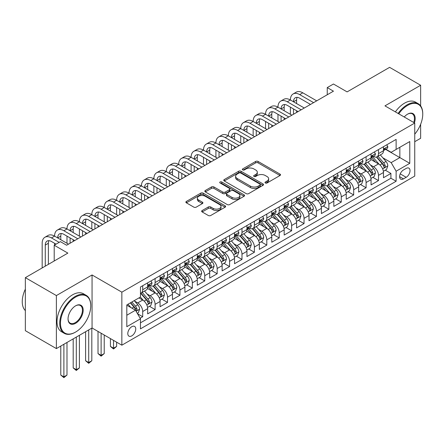 <?xml version="1.0" encoding="UTF-8"?>
<svg xmlns="http://www.w3.org/2000/svg" width="445" height="445" viewBox="0 0 445 445"><rect width="100%" height="100%" fill="white"/><g stroke="black" fill="none" stroke-linecap="round" stroke-linejoin="round"><path stroke-width="0.67" d="M265.353 182.984A1.207 0.695 0 0 0 267.056 182.984L280 175.514A1.724 0.996 0 0 0 280.506 174.807A1.724 0.996 0 0 0 280 174.106L258.072 161.446A1.724 0.996 0 0 0 255.636 161.446L242.692 168.916A1.207 0.695 0 0 0 242.341 169.412A1.207 0.695 0 0 0 242.692 169.901A1.207 0.695 0 0 0 244.4 169.901L246.074 168.933A5.512 3.182 0 0 1 253.873 168.933L255.697 169.99A5.512 3.182 0 0 1 257.31 172.243A5.512 3.182 0 0 1 255.697 174.49L254.023 175.458A1.207 0.695 0 0 0 253.672 175.953A1.207 0.695 0 0 0 254.023 176.442A1.207 0.695 0 0 0 255.73 176.442L257.405 175.475A5.512 3.182 0 0 1 265.198 175.475L267.028 176.532A5.512 3.182 0 0 1 268.641 178.784A5.512 3.182 0 0 1 267.028 181.032L265.353 181.999A1.207 0.695 0 0 0 264.998 182.494A1.207 0.695 0 0 0 265.353 182.984L265.353 181.999M131.776 335.875A5.618 3.243 120 0 0 135.447 330.924A5.618 3.243 120 0 0 134.585 326.424A5.618 3.243 120 0 0 131.776 326.702A5.618 3.243 120 0 0 128.104 331.653A5.618 3.243 120 0 0 128.967 336.153A5.618 3.243 120 0 0 131.776 335.875M202.158 210.535A1.724 0.996 0 0 0 201.652 211.242A1.724 0.996 0 0 0 202.158 211.942L208.31 215.497A1.724 0.996 0 0 0 210.746 215.497L225.12 207.198A1.724 0.996 0 0 0 225.626 206.491A1.724 0.996 0 0 0 225.12 205.79L203.193 193.13A1.724 0.996 0 0 0 200.756 193.13L186.383 201.429A1.724 0.996 0 0 0 185.877 202.136A1.724 0.996 0 0 0 186.383 202.837L193.814 207.125A1.724 0.996 0 0 0 196.251 207.125L202.403 203.576A1.724 0.996 0 0 0 202.903 202.87A1.724 0.996 0 0 0 202.403 202.169L198.715 200.039A4.606 2.659 0 0 1 197.369 198.159A4.606 2.659 0 0 1 200.211 195.7A4.606 2.659 0 0 1 205.234 196.278L219.669 204.611A4.606 2.659 0 0 1 221.02 206.491A4.606 2.659 0 0 1 218.172 208.95A4.606 2.659 0 0 1 213.149 208.377L210.746 206.986A1.724 0.996 0 0 0 208.31 206.986L202.158 210.535L202.158 211.942M420.642 105.91L420.642 85.262L389.614 67.351L347.106 91.892L333.455 84.01L327.247 87.593L333.455 91.175L66.617 245.228L60.414 241.646L54.207 245.228L54.207 260.993M56.382 295.569L56.382 348.591L92.059 327.993L92.059 274.966L56.382 295.569L25.354 277.652L67.862 253.11L54.207 245.228M92.059 274.966L121.847 292.165L414.746 123.059L414.746 176.087L121.847 345.186L121.847 292.165M420.642 85.262L384.958 105.865L414.746 123.059M246.196 193.625A1.724 0.996 0 0 0 248.633 193.625L263.006 185.326A1.724 0.996 0 0 0 263.512 184.619A1.724 0.996 0 0 0 263.006 183.918L241.079 171.258A1.724 0.996 0 0 0 238.642 171.258L224.269 179.558A1.724 0.996 0 0 0 223.763 180.258A1.724 0.996 0 0 0 224.269 180.965L246.196 193.625M220.548 183.245A1.207 0.695 0 0 1 221.771 183.418L244.044 196.273L229.687 204.561A1.724 0.996 0 0 1 227.25 204.561L205.323 191.901L205.323 190.493A1.724 0.996 0 0 0 204.822 191.194A1.724 0.996 0 0 0 205.323 191.901M205.323 190.493L211.475 186.939A1.724 0.996 0 0 1 213.912 186.939L222.806 192.073A1.724 0.996 0 0 0 225.242 192.073L229.325 189.72A1.724 0.996 0 0 0 229.826 189.014A1.724 0.996 0 0 0 229.325 188.313L220.064 182.967A1.207 0.695 0 0 1 219.713 182.472A1.207 0.695 0 0 1 220.459 181.833A1.207 0.695 0 0 1 221.771 181.983L244.066 194.854A1.724 0.996 0 0 1 244.566 195.555A1.724 0.996 0 0 1 244.066 196.262L244.066 194.854M56.382 348.591L25.354 330.68L25.354 277.652M414.746 141.694L420.642 138.289L420.642 124.261M140.125 318.231L142.7 316.74L137.549 313.77M134.618 301.115L137.733 302.911A7.02 4.055 60 0 1 142.7 311.511L147.662 308.646L147.662 313.875L155.11 309.575L149.464 306.316M147.028 293.95L150.143 295.747A7.02 4.055 60 0 1 155.11 304.347L160.072 301.482L160.072 306.711L167.52 302.411L161.874 299.151M159.438 286.78L162.553 288.582A7.02 4.055 60 0 1 167.52 297.182L172.482 294.312L172.482 299.546L179.93 295.246L174.284 291.987M171.848 279.616L174.968 281.418A7.02 4.055 60 0 1 179.93 290.018L184.898 287.147L184.898 292.382L192.34 288.082L186.694 284.822M184.263 272.451L187.378 274.254A7.02 4.055 60 0 1 192.34 282.848L197.307 279.983L197.307 285.217L204.75 280.917L199.104 277.658M196.673 265.287L199.788 267.083A7.02 4.055 60 0 1 204.75 275.683L209.717 272.818L209.717 278.047L217.166 273.747L211.514 270.488M209.083 258.122L212.198 259.919A7.02 4.055 60 0 1 217.166 268.519L222.127 265.654L222.127 270.883L229.576 266.583L223.93 263.323M221.493 250.958L224.608 252.754A7.02 4.055 60 0 1 229.576 261.354L234.537 258.489L234.537 263.718L241.985 259.418L236.34 256.159M233.903 243.793L237.018 245.59A7.02 4.055 60 0 1 241.985 254.19L246.947 251.325L246.947 256.554L254.395 252.254L248.749 248.994M246.313 236.623L249.434 238.425A7.02 4.055 60 0 1 254.395 247.025L259.363 244.155L259.363 249.389L266.805 245.089L261.159 241.83M258.729 229.459L261.844 231.261A7.02 4.055 60 0 1 266.805 239.855L271.773 236.99L271.773 242.225L279.215 237.925L273.569 234.665M271.139 222.294L274.254 224.096A7.02 4.055 60 0 1 279.215 232.691L284.183 229.826L284.183 235.055L291.631 230.76L285.979 227.495M283.548 215.13L286.663 216.926A7.02 4.055 60 0 1 291.631 225.526L296.593 222.661L296.593 227.89L304.041 223.59L298.395 220.331M295.958 207.965L299.073 209.762A7.02 4.055 60 0 1 304.041 218.362L309.002 215.497L309.002 220.726L316.451 216.426L310.805 213.166M308.368 200.801L311.489 202.597A7.02 4.055 60 0 1 316.451 211.197L321.412 208.332L321.412 213.561L328.861 209.261L323.215 206.002M320.784 193.631L323.899 195.433A7.02 4.055 60 0 1 328.861 204.033L333.828 201.162L333.828 206.397L341.271 202.097L335.625 198.837M333.194 186.466L336.309 188.268A7.02 4.055 60 0 1 341.271 196.868L346.238 193.998L346.238 199.232L353.686 194.932L348.034 191.673M345.604 179.302L348.719 181.104A7.02 4.055 60 0 1 353.686 189.698L358.648 186.833L358.648 192.062L366.096 187.768L360.444 184.503M358.014 172.137L361.129 173.934A7.02 4.055 60 0 1 366.096 182.533L371.058 179.669L371.058 184.898L378.506 180.598L378.506 175.369A7.02 4.055 -120 0 0 373.539 166.769L370.424 164.973M372.86 177.338L378.506 180.598M147.662 308.646A7.02 4.055 -120 0 0 142.7 300.047L138.974 297.9M160.072 301.482A7.02 4.055 -120 0 0 155.11 292.882L147.434 288.449M172.482 294.312A7.02 4.055 -120 0 0 167.52 285.718L159.844 281.285M184.898 287.147A7.02 4.055 -120 0 0 179.93 278.553L172.254 274.12M197.307 279.983A7.02 4.055 -120 0 0 192.34 271.383L184.664 266.956M209.717 272.818A7.02 4.055 -120 0 0 204.75 264.219L197.079 259.791M222.127 265.654A7.02 4.055 -120 0 0 217.166 257.054L209.489 252.621M234.537 258.489A7.02 4.055 -120 0 0 229.576 249.89L221.899 245.456M246.947 251.325A7.02 4.055 -120 0 0 241.985 242.725L234.309 238.292M259.363 244.155A7.02 4.055 -120 0 0 254.395 235.561L246.719 231.127M271.773 236.99A7.02 4.055 -120 0 0 266.805 228.391L259.129 223.963M284.183 229.826A7.02 4.055 -120 0 0 279.215 221.226L271.545 216.798M296.593 222.661A7.02 4.055 -120 0 0 291.631 214.062L283.954 209.628M309.002 215.497A7.02 4.055 -120 0 0 304.041 206.897L296.364 202.464M321.412 208.332A7.02 4.055 -120 0 0 316.451 199.733L308.774 195.299M333.828 201.162A7.02 4.055 -120 0 0 328.861 192.568L321.184 188.135M346.238 193.998A7.02 4.055 -120 0 0 341.271 185.398L333.6 180.97M358.648 186.833A7.02 4.055 -120 0 0 353.686 178.234L346.01 173.806M371.058 179.669A7.02 4.055 -120 0 0 366.096 171.069L358.42 166.641M406.179 168.421L403.454 169.996A5.44 3.143 120 0 0 399.899 174.79A5.44 3.143 120 0 0 400.728 179.151A5.44 3.143 120 0 0 403.454 178.879L406.179 177.305A5.44 3.143 120 0 0 409.734 172.51A5.44 3.143 120 0 0 408.899 168.149A5.44 3.143 120 0 0 406.179 168.421M126.814 315.238L135.497 310.221L140.464 318.82L140.464 328.849L396.128 181.243L396.128 171.214L391.166 162.614L382.834 157.808M140.464 318.82L126.814 326.702L126.814 304.92L140.464 297.038L140.464 287.003L396.128 139.396L396.128 149.431L409.778 141.549L409.778 163.332L396.128 171.214M150.082 285.39L150.143 285.429A7.02 4.055 60 0 0 153.653 285.779L158.62 282.909A7.02 4.055 -120 0 0 160.072 279.699L160.072 275.683M162.492 278.225L162.553 278.264A7.02 4.055 60 0 0 166.063 278.609L171.03 275.744A7.02 4.055 -120 0 0 172.482 272.529L172.482 268.519M174.902 271.061L174.968 271.1A7.02 4.055 60 0 0 178.478 271.444L183.44 268.58A7.02 4.055 -120 0 0 184.898 265.365L184.898 261.354M187.312 263.896L187.378 263.935A7.02 4.055 60 0 0 190.888 264.28L195.85 261.415A7.02 4.055 -120 0 0 197.307 258.2L197.307 254.19M199.722 256.732L199.788 256.765A7.02 4.055 60 0 0 203.298 257.115L208.26 254.251A7.02 4.055 -120 0 0 209.717 251.036L209.717 247.025M212.132 249.567L212.198 249.601A7.02 4.055 60 0 0 215.708 249.951L220.676 247.086A7.02 4.055 -120 0 0 222.127 243.871L222.127 239.855M224.547 242.397L224.608 242.436A7.02 4.055 60 0 0 228.118 242.786L233.085 239.916A7.02 4.055 -120 0 0 234.537 236.707L234.537 232.691M236.957 235.233L237.018 235.272A7.02 4.055 60 0 0 240.534 235.622L245.495 232.752A7.02 4.055 -120 0 0 246.947 229.537L246.947 225.526M249.367 228.068L249.434 228.107A7.02 4.055 60 0 0 252.944 228.452L257.905 225.587A7.02 4.055 -120 0 0 259.363 222.372L259.363 218.362M261.777 220.904L261.844 220.942A7.02 4.055 60 0 0 265.353 221.287L270.315 218.423A7.02 4.055 -120 0 0 271.773 215.208L271.773 211.197M274.187 213.739L274.254 213.778A7.02 4.055 60 0 0 277.763 214.123L282.731 211.258A7.02 4.055 -120 0 0 284.183 208.043L284.183 204.033M286.597 206.575L286.663 206.608A7.02 4.055 60 0 0 290.173 206.958L295.141 204.094A7.02 4.055 -120 0 0 296.593 200.879L296.593 196.862M299.012 199.405L299.073 199.443A7.02 4.055 60 0 0 302.583 199.794L307.551 196.924A7.02 4.055 -120 0 0 309.002 193.714L309.002 189.698M311.422 192.24L311.489 192.279A7.02 4.055 60 0 0 314.999 192.629L319.961 189.759A7.02 4.055 -120 0 0 321.412 186.55L321.412 182.533M323.832 185.076L323.899 185.114A7.02 4.055 60 0 0 327.409 185.459L332.37 182.595A7.02 4.055 -120 0 0 333.828 179.38L333.828 175.369M336.242 177.911L336.309 177.95A7.02 4.055 60 0 0 339.819 178.295L344.78 175.43A7.02 4.055 -120 0 0 346.238 172.215L346.238 168.204M348.652 170.746L348.719 170.785A7.02 4.055 60 0 0 352.229 171.13L357.196 168.266A7.02 4.055 -120 0 0 358.648 165.051L358.648 161.04M361.067 163.582L361.129 163.615A7.02 4.055 60 0 0 364.639 163.966L369.606 161.101A7.02 4.055 -120 0 0 371.058 157.886L371.058 153.875M140.464 322.831L390.916 178.234L390.916 173.433L383.468 177.733L383.468 172.504A7.02 4.055 -120 0 0 378.506 163.905L370.83 159.471M373.477 156.417L373.539 156.451A7.02 4.055 -120 0 0 377.049 156.801A7.02 4.055 -120 0 0 378.506 153.586L378.506 149.576M377.049 156.801L382.016 153.937A7.02 4.055 -120 0 0 383.468 150.721L383.468 146.705M142.7 285.718L142.7 289.728A7.02 4.055 60 0 1 141.243 292.944A7.02 4.055 60 0 1 140.464 293.227M141.243 292.944L146.21 290.079A7.02 4.055 -120 0 0 147.662 286.864L147.662 282.848M155.11 278.548L155.11 282.564A7.02 4.055 60 0 1 153.653 285.779M167.52 271.383L167.52 275.399A7.02 4.055 60 0 1 166.063 278.609M179.93 264.219L179.93 268.235A7.02 4.055 60 0 1 178.478 271.444M192.34 257.054L192.34 261.065A7.02 4.055 60 0 1 190.888 264.28M204.75 249.89L204.75 253.9A7.02 4.055 60 0 1 203.298 257.115M217.166 242.725L217.166 246.736A7.02 4.055 60 0 1 215.708 249.951M229.576 235.555L229.576 239.571A7.02 4.055 60 0 1 228.118 242.786M241.985 228.391L241.985 232.407A7.02 4.055 60 0 1 240.534 235.622M254.395 221.226L254.395 225.242A7.02 4.055 60 0 1 252.944 228.452M266.805 214.062L266.805 218.072A7.02 4.055 60 0 1 265.353 221.287M279.215 206.897L279.215 210.908A7.02 4.055 60 0 1 277.763 214.123M291.631 199.733L291.631 203.743A7.02 4.055 60 0 1 290.173 206.958M304.041 192.568L304.041 196.579A7.02 4.055 60 0 1 302.583 199.794M316.451 185.398L316.451 189.414A7.02 4.055 60 0 1 314.999 192.629M328.861 178.234L328.861 182.25A7.02 4.055 60 0 1 327.409 185.459M341.271 171.069L341.271 175.08A7.02 4.055 60 0 1 339.819 178.295M353.686 163.905L353.686 167.915A7.02 4.055 60 0 1 352.229 171.13M366.096 156.74L366.096 160.751A7.02 4.055 60 0 1 364.639 163.966M366.096 182.533L366.096 187.768M353.686 189.698L353.686 194.932M341.271 196.868L341.271 202.097M328.861 204.033L328.861 209.261M316.451 211.197L316.451 216.426M304.041 218.362L304.041 223.59M291.631 225.526L291.631 230.76M279.215 232.691L279.215 237.925M266.805 239.855L266.805 245.089M254.395 247.025L254.395 252.254M241.985 254.19L241.985 259.418M229.576 261.354L229.576 266.583M217.166 268.519L217.166 273.747M204.75 275.683L204.75 280.917M192.34 282.848L192.34 288.082M179.93 290.018L179.93 295.246M167.52 297.182L167.52 302.411M155.11 304.347L155.11 309.575M142.7 311.511L142.7 316.74M135.497 310.221L126.814 305.203M391.166 162.614L399.849 157.597L399.849 147.278L409.778 141.549M385.637 149.392L409.778 163.332M385.887 149.247L391.166 152.296L396.128 149.431M92.059 327.993L121.847 345.186M327.247 87.593L327.247 94.757M385.27 170.174L390.916 173.433M390.916 178.234L396.128 181.243M265.832 183.156L267.028 182.467A5.512 3.182 0 0 0 268.641 180.214L268.641 178.784M257.31 172.243L257.31 173.672A5.512 3.182 0 0 1 255.697 175.925L254.507 176.615M280 174.106L280 175.514L258.072 162.881A1.724 0.996 0 0 0 255.636 162.881L243.176 170.073M262.984 185.337L241.079 172.688A1.724 0.996 0 0 0 238.642 172.688L224.291 180.976L224.269 179.558M259.963 185.114A1.207 0.695 0 0 0 260.314 184.619A1.207 0.695 0 0 0 259.963 184.13L240.712 173.016A1.207 0.695 0 0 0 239.01 173.016L237.241 174.034A5.512 3.182 0 0 0 235.628 176.287A5.512 3.182 0 0 0 237.241 178.534L250.402 186.132A5.512 3.182 0 0 0 258.195 186.132L259.963 185.114L259.963 186.544A1.207 0.695 0 0 0 260.314 186.055L260.314 184.619M235.628 176.287L235.628 177.716A5.512 3.182 0 0 0 237.241 179.969L237.241 178.534M259.963 186.544L258.195 187.567A5.512 3.182 0 0 1 250.402 187.567L237.241 179.969M205.345 191.912L211.475 188.374L211.475 186.939M229.826 189.014L229.826 190.449A1.724 0.996 0 0 1 229.325 191.15L225.242 193.508A1.724 0.996 0 0 1 222.806 193.508L213.912 188.374A1.724 0.996 0 0 0 211.475 188.374M232.034 197.402A4.606 2.659 0 0 0 237.057 197.981A4.606 2.659 0 0 0 239.899 195.522A4.606 2.659 0 0 0 238.553 193.642L233.464 190.705A1.724 0.996 0 0 0 231.027 190.705L226.95 193.058A1.724 0.996 0 0 0 226.444 193.764A1.724 0.996 0 0 0 226.95 194.465L232.034 197.402L232.034 198.837A4.606 2.659 0 0 0 237.057 199.416A4.606 2.659 0 0 0 239.899 196.957L239.899 195.522M226.444 193.764L226.444 195.194A1.724 0.996 0 0 0 226.95 195.9L226.95 194.465M232.034 198.837L226.95 195.9M221.02 206.491L221.02 207.926A4.606 2.659 0 0 1 218.172 210.385A4.606 2.659 0 0 1 213.149 209.806L210.746 208.421A1.724 0.996 0 0 0 208.31 208.421L202.18 211.959M197.369 198.159L197.369 199.594A4.606 2.659 0 0 0 198.715 201.474L198.715 200.039M202.403 202.169L202.403 203.576L198.715 201.474M225.098 207.209L203.193 194.565A1.724 0.996 0 0 0 200.756 194.565L186.405 202.848M383.368 171.275L386.572 169.423L387.812 165.84A4.65 2.687 -120 0 0 386.004 161.474L380.33 154.905M379.196 164.361L372.715 156.857M375.508 162.175L371.747 157.819A11.147 6.436 -120 0 0 371.397 157.43M376.42 157.052L382.155 163.693A4.65 2.687 60 0 1 383.812 166.897L384.152 167.448L384.78 167.359L385.303 166.035A4.65 2.687 -120 0 0 383.646 162.831L377.972 156.267M376.754 156.946L382.917 164.077A2.37 1.368 60 0 1 383.518 165.006L385.303 166.035M386.761 144.809L387.812 146.633A4.65 2.687 60 0 1 386.85 148.691L384.491 150.054A4.65 2.687 -120 0 0 385.303 148.986L385.203 148.569M42.169 267.946L42.169 243.298A13.166 7.598 60 0 1 44.895 237.268L47.999 235.477A13.166 7.598 60 0 1 54.579 236.134A13.166 7.598 60 0 1 57.305 230.104L60.409 228.313A13.166 7.598 60 0 1 66.989 228.964A13.166 7.598 60 0 1 69.72 222.939L72.819 221.148A13.166 7.598 60 0 1 79.405 221.799A13.166 7.598 60 0 1 82.13 215.775L85.229 213.984A13.166 7.598 60 0 1 91.815 214.635A13.166 7.598 60 0 1 94.54 208.61L97.644 206.819A13.166 7.598 60 0 1 104.225 207.47A13.166 7.598 60 0 1 106.95 201.446L110.054 199.655A13.166 7.598 60 0 1 116.635 200.306A13.166 7.598 60 0 1 119.36 194.276L122.464 192.485A13.166 7.598 60 0 1 129.044 193.141A13.166 7.598 60 0 1 131.77 187.111L134.874 185.32A13.166 7.598 60 0 1 141.454 185.971A13.166 7.598 60 0 1 144.186 179.947L147.284 178.156A13.166 7.598 60 0 1 153.87 178.807A13.166 7.598 60 0 1 156.595 172.782L159.699 170.991A13.166 7.598 60 0 1 166.28 171.642A13.166 7.598 60 0 1 169.005 165.618L172.109 163.827A13.166 7.598 60 0 1 178.69 164.478A13.166 7.598 60 0 1 181.415 158.453L184.519 156.662A13.166 7.598 60 0 1 191.1 157.313A13.166 7.598 60 0 1 193.825 151.289L196.929 149.492A13.166 7.598 60 0 1 203.51 150.149A13.166 7.598 60 0 1 206.235 144.119L209.339 142.328A13.166 7.598 60 0 1 215.92 142.984A13.166 7.598 60 0 1 218.651 136.954L221.749 135.163A13.166 7.598 60 0 1 228.335 135.814A13.166 7.598 60 0 1 231.061 129.79L234.165 127.999A13.166 7.598 60 0 1 240.745 128.65A13.166 7.598 60 0 1 243.471 122.625L246.575 120.834A13.166 7.598 60 0 1 253.155 121.485A13.166 7.598 60 0 1 255.881 115.461L258.984 113.67A13.166 7.598 60 0 1 265.565 114.321A13.166 7.598 60 0 1 268.291 108.296L271.394 106.505A13.166 7.598 60 0 1 277.975 107.156A13.166 7.598 60 0 1 280.7 101.126L283.804 99.335A13.166 7.598 60 0 1 290.39 99.992A13.166 7.598 60 0 1 293.116 93.962L296.214 92.171A13.166 7.598 60 0 1 302.8 92.821L316.701 100.848M293.116 93.962A13.166 7.598 60 0 1 299.696 94.613L313.597 102.639M383.623 150.271L383.646 150.271A4.65 2.687 -120 0 0 384.491 150.054M384.703 148.636L385.303 148.986C385.008 148.285 384.513 148.569 383.812 149.843A4.65 2.687 60 0 1 383.468 150.505M310.493 104.43L299.696 98.2A8.778 5.067 -120 0 0 295.308 97.761A8.778 5.067 -120 0 0 293.489 101.783L296.593 99.992L296.593 103.574M297.143 97.36A8.778 5.067 -120 0 0 296.593 99.992M293.489 108.947L293.489 114.248M296.593 110.738L296.593 112.457M290.39 114.321L290.39 107.156M414.746 134.184A21.416 12.365 120 0 0 422.75 114.142A21.416 12.365 120 0 0 407.609 105.398A21.416 12.365 120 0 0 398.748 113.825M398.108 113.453A21.939 12.666 -60 0 1 407.236 104.753A21.939 12.666 -60 0 1 418.205 103.668A21.939 12.666 -60 0 1 422.75 113.709A21.939 12.666 -60 0 1 422.75 113.926M404.244 116.996A10.708 6.18 -60 0 1 407.609 114.142L407.609 114.142A10.708 6.18 -60 0 1 414.39 122.859M395.377 111.879A21.939 12.666 -60 0 1 404.505 103.179A21.939 12.666 -60 0 1 415.474 102.089L418.205 103.668M413.739 122.481A10.179 5.88 120 0 0 412.326 113.853A10.179 5.88 120 0 0 407.42 114.254M75.244 332.254L75.617 332.042A21.416 12.365 120 0 0 90.758 305.815A21.416 12.365 120 0 0 75.617 297.071A21.416 12.365 120 0 0 60.476 323.298A21.416 12.365 120 0 0 75.617 332.042L75.244 332.254A21.939 12.666 -60 0 1 64.275 333.344A21.939 12.666 -60 0 1 60.909 315.761A21.939 12.666 -60 0 1 75.244 296.426A21.939 12.666 -60 0 1 86.213 295.341A21.939 12.666 -60 0 1 90.758 305.387A21.939 12.666 -60 0 1 90.758 305.604M75.617 323.298A10.708 6.18 -60 0 1 68.046 318.926A10.708 6.18 -60 0 1 75.617 305.815L75.617 305.815A10.708 6.18 -60 0 1 83.187 310.187A10.708 6.18 -60 0 1 75.617 323.298M68.046 318.709A10.179 5.88 120 0 0 70.154 323.159A10.179 5.88 120 0 0 75.244 322.653A10.179 5.88 120 0 0 81.897 313.68A10.179 5.88 120 0 0 80.334 305.526A10.179 5.88 120 0 0 75.427 305.926M64.275 333.344L61.544 331.764A21.939 12.666 -60 0 1 58.184 314.187A21.939 12.666 -60 0 1 72.513 294.851A21.939 12.666 -60 0 1 83.482 293.767L86.213 295.341M25.354 310.616A21.939 12.666 -60 0 1 25.354 289.117M370.952 178.439L374.162 176.587L375.402 173.005A4.65 2.687 -120 0 0 373.589 168.638L367.92 162.075M366.786 171.525L360.305 164.021M363.098 169.339L359.332 164.984A11.147 6.436 -120 0 0 358.987 164.594M364.01 164.216L369.745 170.858A4.65 2.687 60 0 1 371.403 174.062L371.742 174.612L372.37 174.523L372.893 173.205A4.65 2.687 -120 0 0 371.23 170.001L365.562 163.432M364.344 164.11L370.507 171.247A2.37 1.368 60 0 1 371.108 172.171L372.893 173.205M358.542 185.604L361.752 183.752L362.992 180.169A4.65 2.687 -120 0 0 361.179 175.803L355.511 169.239M354.376 178.69L347.89 171.186M350.682 176.504L346.922 172.148A11.147 6.436 -120 0 0 346.577 171.759M351.595 171.381L357.335 178.022A4.65 2.687 60 0 1 358.993 181.226L359.326 181.777L359.955 181.694L360.478 180.37A4.65 2.687 -120 0 0 358.82 177.166L353.152 170.596M351.934 171.275L358.097 178.412A2.37 1.368 60 0 1 358.692 179.335L360.478 180.37M346.132 192.768L349.342 190.916L350.582 187.334A4.65 2.687 -120 0 0 348.769 182.967L343.101 176.404M341.96 185.854L335.48 178.35M338.272 183.668L334.512 179.313A11.147 6.436 -120 0 0 334.167 178.929M339.185 178.551L344.92 185.187A4.65 2.687 60 0 1 346.577 188.391L346.916 188.947L347.545 188.858L348.068 187.534A4.65 2.687 -120 0 0 346.41 184.33L340.742 177.766M339.524 178.439L345.687 185.576A2.37 1.368 60 0 1 346.282 186.505L348.068 187.534M333.722 199.933L336.926 198.086L338.167 194.498A4.65 2.687 -120 0 0 336.359 190.132L330.685 183.568M329.55 193.019L323.07 185.515M325.862 190.833L322.102 186.477A11.147 6.436 -120 0 0 321.757 186.093M326.775 185.715L332.51 192.357A4.65 2.687 60 0 1 334.167 195.561L334.507 196.112L335.135 196.023L335.658 194.699A4.65 2.687 -120 0 0 334 191.495L328.327 184.931M327.114 185.604L333.277 192.741A2.37 1.368 60 0 1 333.872 193.67L335.658 194.699M374.345 151.973L375.402 153.803A4.65 2.687 60 0 1 374.44 155.861L372.081 157.219A4.65 2.687 -120 0 0 372.893 156.151L372.793 155.739M280.7 101.126A13.166 7.598 60 0 1 287.286 101.783L290.39 99.992L304.285 108.013M287.286 101.783L301.187 109.804M371.213 157.435L371.23 157.435A4.65 2.687 -120 0 0 372.081 157.219M372.293 155.8L372.893 156.151C372.599 155.45 372.103 155.733 371.403 157.007A4.65 2.687 60 0 1 371.058 157.669M298.083 111.595L287.286 105.365A8.778 5.067 -120 0 0 282.898 104.931A8.778 5.067 -120 0 0 281.079 108.947L284.183 107.156L284.183 110.738M284.733 104.525A8.778 5.067 -120 0 0 284.183 107.156M281.079 116.112L281.079 121.413M284.183 117.903L284.183 119.622M277.975 121.485L277.975 114.321M361.935 159.138L362.992 160.968A4.65 2.687 60 0 1 362.03 163.026L359.671 164.383A4.65 2.687 -120 0 0 360.478 163.315L360.383 162.903M268.291 108.296A13.166 7.598 60 0 1 274.877 108.947L277.975 107.156L291.876 115.177M274.877 108.947L288.772 116.968M358.803 164.606L358.82 164.606A4.65 2.687 -120 0 0 359.671 164.383M359.877 162.97L360.478 163.315C360.189 162.614 359.694 162.898 358.993 164.172A4.65 2.687 60 0 1 358.648 164.834M285.673 118.765L274.877 112.529A8.778 5.067 -120 0 0 270.488 112.096A8.778 5.067 -120 0 0 268.669 116.112L271.773 114.321L271.773 117.903M272.323 111.689A8.778 5.067 -120 0 0 271.773 114.321M268.669 123.276L268.669 128.577M271.773 125.067L271.773 126.786M265.565 128.65L265.565 121.485M349.525 166.302L350.582 168.132A4.65 2.687 60 0 1 349.62 170.19L347.261 171.553A4.65 2.687 -120 0 0 348.068 170.48L347.973 170.068M255.881 115.461A13.166 7.598 60 0 1 262.461 116.112L265.565 114.321L279.466 122.347M262.461 116.112L276.362 124.138M346.394 171.77L346.41 171.77A4.65 2.687 -120 0 0 347.261 171.553M347.467 170.135L348.068 170.48C347.779 169.779 347.278 170.068 346.577 171.342A4.65 2.687 60 0 1 346.238 172.004M273.258 125.929L262.461 119.694A8.778 5.067 -120 0 0 258.078 119.26A8.778 5.067 -120 0 0 256.259 123.276L259.363 121.485L259.363 125.067M259.908 118.854A8.778 5.067 -120 0 0 259.363 121.485M256.259 130.441L256.259 135.742M259.363 132.232L259.363 133.951M253.155 135.814L253.155 128.65M337.115 173.472L338.167 175.297A4.65 2.687 60 0 1 337.204 177.355L334.846 178.718A4.65 2.687 -120 0 0 335.658 177.644L335.558 177.232M243.471 122.625A13.166 7.598 60 0 1 250.051 123.276L253.155 121.485L267.056 129.512M250.051 123.276L263.952 131.303M333.984 178.935L334 178.935A4.65 2.687 -120 0 0 334.846 178.718M335.057 177.299L335.658 177.644C335.363 176.943 334.868 177.232 334.167 178.506A4.65 2.687 60 0 1 333.828 179.168M260.848 133.094L250.051 126.858A8.778 5.067 -120 0 0 245.662 126.425A8.778 5.067 -120 0 0 243.849 130.441L246.947 128.65L246.947 132.232M247.498 126.018A8.778 5.067 -120 0 0 246.947 128.65M243.849 137.605L243.849 142.912M246.947 139.396L246.947 141.121M240.745 142.984L240.745 135.814M321.312 207.103L324.516 205.251L325.757 201.668A4.65 2.687 -120 0 0 323.949 197.296L318.275 190.733M317.14 200.183L310.66 192.679M313.452 198.003L309.692 193.647A11.147 6.436 -120 0 0 309.347 193.258M314.365 192.88L320.1 199.521A4.65 2.687 60 0 1 321.757 202.725L322.097 203.276L322.725 203.187L323.248 201.863A4.65 2.687 -120 0 0 321.59 198.659L315.917 192.095M314.704 192.768L320.862 199.905A2.37 1.368 60 0 1 321.462 200.834L323.248 201.863M324.705 180.637L325.757 182.461A4.65 2.687 60 0 1 324.794 184.519L322.436 185.882A4.65 2.687 -120 0 0 323.248 184.809L323.148 184.397M231.061 129.79A13.166 7.598 60 0 1 237.641 130.441L240.745 128.65L254.646 136.676M237.641 130.441L251.542 138.467M321.568 186.099L321.59 186.099A4.65 2.687 -120 0 0 322.436 185.882M322.647 184.464L323.248 184.809C322.953 184.108 322.458 184.397 321.757 185.671A4.65 2.687 60 0 1 321.412 186.333M248.438 140.258L237.641 134.023A8.778 5.067 -120 0 0 233.252 133.589A8.778 5.067 -120 0 0 231.433 137.605L234.537 135.814L234.537 139.396M235.088 133.183A8.778 5.067 -120 0 0 234.537 135.814M231.433 144.775L231.433 150.076M234.537 146.566L234.537 148.285M228.335 150.149L228.335 142.984M308.902 214.268L312.106 212.415L313.347 208.833A4.65 2.687 -120 0 0 311.533 204.466L305.865 197.897M304.73 207.353L298.25 199.85M301.043 205.167L297.282 200.812A11.147 6.436 -120 0 0 296.932 200.422M301.955 200.044L307.69 206.686A4.65 2.687 60 0 1 309.347 209.89L309.687 210.441L310.315 210.352L310.838 209.028A4.65 2.687 -120 0 0 309.18 205.824L303.507 199.26M302.289 199.939L308.452 207.07A2.37 1.368 60 0 1 309.053 207.999L310.838 209.028M312.295 187.801L313.347 189.626A4.65 2.687 60 0 1 312.384 191.684L310.026 193.047A4.65 2.687 -120 0 0 310.838 191.973L310.738 191.561M218.651 136.954A13.166 7.598 60 0 1 225.231 137.605L228.335 135.814L242.236 143.841M225.231 137.605L239.132 145.632M309.158 193.263L309.18 193.263A4.65 2.687 -120 0 0 310.026 193.047M310.237 191.628L310.838 191.973C310.543 191.278 310.048 191.561 309.347 192.835A4.65 2.687 60 0 1 309.002 193.497M236.028 147.423L225.231 141.187A8.778 5.067 -120 0 0 220.842 140.754A8.778 5.067 -120 0 0 219.023 144.775L222.127 142.984L222.127 146.566M222.678 140.353A8.778 5.067 -120 0 0 222.127 142.984M219.023 151.94L219.023 157.241M222.127 153.731L222.127 155.45M215.92 157.313L215.92 150.149M296.487 221.432L299.696 219.58L300.937 215.997A4.65 2.687 -120 0 0 299.123 211.631L293.455 205.062M292.32 214.518L285.84 207.014M288.633 212.332L284.867 207.976A11.147 6.436 -120 0 0 284.522 207.587M289.545 207.209L295.28 213.85A4.65 2.687 60 0 1 296.937 217.054L297.277 217.605L297.905 217.516L298.428 216.198A4.65 2.687 -120 0 0 296.765 212.988L291.097 206.424M289.879 207.103L296.042 214.24A2.37 1.368 60 0 1 296.637 215.163L298.428 216.198M299.88 194.966L300.937 196.796A4.65 2.687 60 0 1 299.974 198.848L297.616 200.211A4.65 2.687 -120 0 0 298.428 199.143L298.328 198.726M206.235 144.119A13.166 7.598 60 0 1 212.821 144.775L215.92 142.984L229.82 151.005M212.821 144.775L226.722 152.796M296.748 200.428L296.765 200.428A4.65 2.687 -120 0 0 297.616 200.211M297.827 198.793L298.428 199.143C298.133 198.442 297.638 198.726 296.937 200A4.65 2.687 60 0 1 296.593 200.662M223.618 154.587L212.821 148.357A8.778 5.067 -120 0 0 208.432 147.924A8.778 5.067 -120 0 0 206.614 151.94L209.717 150.149L209.717 153.731M210.268 147.518A8.778 5.067 -120 0 0 209.717 150.149M206.614 159.104L206.614 164.405M209.717 160.895L209.717 162.614M203.51 164.478L203.51 157.313M284.077 228.596L287.286 226.744L288.527 223.162A4.65 2.687 -120 0 0 286.714 218.795L281.045 212.232M279.905 221.682L273.425 214.179M276.217 219.496L272.457 215.141A11.147 6.436 -120 0 0 272.112 214.751M277.129 214.373L282.864 221.015A4.65 2.687 60 0 1 284.527 224.219L284.861 224.769L285.49 224.681L286.013 223.362A4.65 2.687 -120 0 0 284.355 220.158L278.687 213.589M277.469 214.268L283.632 221.404A2.37 1.368 60 0 1 284.227 222.328L286.013 223.362M287.47 202.13L288.527 203.96A4.65 2.687 60 0 1 287.565 206.018L285.206 207.376A4.65 2.687 -120 0 0 286.013 206.308L285.918 205.896M193.825 151.289A13.166 7.598 60 0 1 200.411 151.94L203.51 150.149L217.41 158.17M200.411 151.94L214.306 159.961M284.338 207.598L284.355 207.598A4.65 2.687 -120 0 0 285.206 207.376M285.412 205.957L286.013 206.308C285.723 205.607 285.223 205.89 284.527 207.164A4.65 2.687 60 0 1 284.183 207.826M211.208 161.752L200.411 155.522A8.778 5.067 -120 0 0 196.023 155.088A8.778 5.067 -120 0 0 194.204 159.104L197.307 157.313L197.307 160.895M197.858 154.682A8.778 5.067 -120 0 0 197.307 157.313M194.204 166.269L194.204 171.57M197.307 168.06L197.307 169.779M191.1 171.642L191.1 164.478M271.667 235.761L274.877 233.909L276.117 230.326A4.65 2.687 -120 0 0 274.304 225.96L268.635 219.396M267.495 228.847L261.015 221.343M263.807 226.661L260.047 222.305A11.147 6.436 -120 0 0 259.702 221.922M264.719 221.543L270.454 228.179A4.65 2.687 60 0 1 272.112 231.383L272.451 231.94L273.08 231.851L273.603 230.527A4.65 2.687 -120 0 0 271.945 227.323L266.277 220.759M265.059 221.432L271.222 228.569A2.37 1.368 60 0 1 271.817 229.492L273.603 230.527M275.06 209.295L276.117 211.125A4.65 2.687 60 0 1 275.149 213.183L272.796 214.546A4.65 2.687 -120 0 0 273.603 213.472L273.508 213.06M181.415 158.453A13.166 7.598 60 0 1 187.996 159.104L191.1 157.313L205 165.34M187.996 159.104L201.897 167.131M271.928 214.763L271.945 214.763A4.65 2.687 -120 0 0 272.796 214.546M273.002 213.127L273.603 213.472C273.313 212.771 272.813 213.06 272.112 214.334A4.65 2.687 60 0 1 271.773 214.996M198.793 168.922L187.996 162.686A8.778 5.067 -120 0 0 183.613 162.253A8.778 5.067 -120 0 0 181.794 166.269L184.898 164.478L184.898 168.06M185.443 161.846A8.778 5.067 -120 0 0 184.898 164.478M181.794 173.433L181.794 178.734M184.898 175.224L184.898 176.943M178.69 178.807L178.69 171.642M259.257 242.926L262.461 241.073L263.701 237.491A4.65 2.687 -120 0 0 261.894 233.124L256.22 226.561M255.085 236.011L248.605 228.508M251.397 233.825L247.637 229.47A11.147 6.436 -120 0 0 247.292 229.086M252.309 228.708L258.044 235.349A4.65 2.687 60 0 1 259.702 238.553L260.041 239.104L260.67 239.015L261.193 237.691A4.65 2.687 -120 0 0 259.535 234.487L253.861 227.923M252.649 228.596L258.812 235.733A2.37 1.368 60 0 1 259.407 236.662L261.193 237.691M262.65 216.465L263.701 218.289A4.65 2.687 60 0 1 262.739 220.347L260.381 221.71A4.65 2.687 -120 0 0 261.193 220.637L261.093 220.225M169.005 165.618A13.166 7.598 60 0 1 175.586 166.269L178.69 164.478L192.59 172.504M175.586 166.269L189.487 174.295M259.518 221.927L259.535 221.927A4.65 2.687 -120 0 0 260.381 221.71M260.592 220.292L261.193 220.637C260.898 219.936 260.403 220.225 259.702 221.499A4.65 2.687 60 0 1 259.363 222.161M186.383 176.087L175.586 169.851A8.778 5.067 -120 0 0 171.197 169.417A8.778 5.067 -120 0 0 169.384 173.433L172.482 171.642L172.482 175.224M173.033 169.011A8.778 5.067 -120 0 0 172.482 171.642M169.384 180.598L169.384 185.904M172.482 182.389L172.482 184.113M166.28 185.971L166.28 178.807M246.847 250.09L250.051 248.243L251.292 244.655A4.65 2.687 -120 0 0 249.484 240.289L243.81 233.725M242.675 243.176L236.195 235.672M238.987 240.995L235.227 236.64A11.147 6.436 -120 0 0 234.882 236.251M239.899 235.872L245.634 242.514A4.65 2.687 60 0 1 247.292 245.718L247.631 246.269L248.26 246.18L248.783 244.856A4.65 2.687 -120 0 0 247.125 241.652L241.451 235.088M240.233 235.761L246.397 242.898A2.37 1.368 60 0 1 246.997 243.827L248.783 244.856M250.24 223.629L251.292 225.454A4.65 2.687 60 0 1 250.329 227.512L247.971 228.875A4.65 2.687 -120 0 0 248.783 227.801L248.683 227.389M156.595 172.782A13.166 7.598 60 0 1 163.176 173.433L166.28 171.642L180.181 179.669M163.176 173.433L177.077 181.46M247.103 229.092L247.125 229.092A4.65 2.687 -120 0 0 247.971 228.875M248.182 227.456L248.783 227.801C248.488 227.1 247.993 227.389 247.292 228.663A4.65 2.687 60 0 1 246.947 229.325M173.973 183.251L163.176 177.015A8.778 5.067 -120 0 0 158.787 176.582A8.778 5.067 -120 0 0 156.968 180.598L160.072 178.807L160.072 182.389M160.623 176.176A8.778 5.067 -120 0 0 160.072 178.807M156.968 187.768L156.968 193.069M160.072 189.559L160.072 191.278M153.87 193.141L153.87 185.971M234.432 257.26L237.641 255.408L238.882 251.826A4.65 2.687 -120 0 0 237.068 247.459L231.4 240.89M230.265 250.34L223.785 242.837M226.577 248.16L222.817 243.804A11.147 6.436 -120 0 0 222.467 243.415M227.49 243.037L233.225 249.678A4.65 2.687 60 0 1 234.882 252.882L235.221 253.433L235.85 253.344L236.373 252.02A4.65 2.687 -120 0 0 234.715 248.816L229.042 242.252M227.823 242.931L233.987 250.062A2.37 1.368 60 0 1 234.587 250.991L236.373 252.02M237.825 230.794L238.882 232.618A4.65 2.687 60 0 1 237.919 234.676L235.561 236.039A4.65 2.687 -120 0 0 236.373 234.966L236.273 234.554M144.186 179.947A13.166 7.598 60 0 1 150.766 180.598L153.87 178.807L167.765 186.833M150.766 180.598L164.667 188.624M234.693 236.256L234.715 236.256A4.65 2.687 -120 0 0 235.561 236.039M235.772 234.621L236.373 234.966C236.078 234.265 235.583 234.554 234.882 235.828A4.65 2.687 60 0 1 234.537 236.49M161.563 190.416L150.766 184.18A8.778 5.067 -120 0 0 146.377 183.746A8.778 5.067 -120 0 0 144.558 187.768L147.662 185.971L147.662 189.559M148.213 183.346A8.778 5.067 -120 0 0 147.662 185.971M144.558 194.932L144.558 200.233M147.662 196.723L147.662 198.442M141.454 200.306L141.454 193.141M222.022 264.425L225.231 262.572L226.472 258.99A4.65 2.687 -120 0 0 224.658 254.623L218.99 248.054M217.855 257.51L211.369 250.007M214.167 255.324L210.402 250.969A11.147 6.436 -120 0 0 210.057 250.58M215.074 250.201L220.815 256.843A4.65 2.687 60 0 1 222.472 260.047L222.812 260.598L223.44 260.509L223.957 259.185A4.65 2.687 -120 0 0 222.3 255.981L216.632 249.417M215.413 250.096L221.577 257.227A2.37 1.368 60 0 1 222.172 258.156L223.957 259.185M225.415 237.958L226.472 239.783A4.65 2.687 60 0 1 225.509 241.841L223.151 243.204A4.65 2.687 -120 0 0 223.957 242.136L223.863 241.718M131.77 187.111A13.166 7.598 60 0 1 138.356 187.768L141.454 185.971L155.355 193.998M138.356 187.768L152.257 195.789M222.283 243.421L222.3 243.421A4.65 2.687 -120 0 0 223.151 243.204M223.362 241.785L223.957 242.136C223.668 241.435 223.173 241.718 222.472 242.992A4.65 2.687 60 0 1 222.127 243.654M149.153 197.58L138.356 191.35A8.778 5.067 -120 0 0 133.967 190.911A8.778 5.067 -120 0 0 132.148 194.932L135.252 193.141L135.252 196.723M135.803 190.51A8.778 5.067 -120 0 0 135.252 193.141M132.148 202.097L132.148 207.398M135.252 203.888L135.252 205.607M129.044 207.47L129.044 200.306M209.612 271.589L212.821 269.737L214.062 266.155A4.65 2.687 -120 0 0 212.248 261.788L206.58 255.224M205.44 264.675L198.96 257.171M201.752 262.489L197.992 258.133A11.147 6.436 -120 0 0 197.647 257.744M202.664 257.366L208.399 264.007A4.65 2.687 60 0 1 210.062 267.211L210.396 267.762L211.025 267.673L211.547 266.355A4.65 2.687 -120 0 0 209.89 263.151L204.222 256.581M203.003 257.26L209.167 264.397A2.37 1.368 60 0 1 209.762 265.32L211.547 266.355M213.005 245.123L214.062 246.953A4.65 2.687 60 0 1 213.099 249.011L210.741 250.368A4.65 2.687 -120 0 0 211.547 249.3L211.453 248.889M119.36 194.276A13.166 7.598 60 0 1 125.941 194.932L129.044 193.141L142.945 201.162M125.941 194.932L139.841 202.953M209.873 250.591L209.89 250.591A4.65 2.687 -120 0 0 210.741 250.368M210.947 248.95L211.547 249.3C211.258 248.599 210.758 248.883 210.062 250.157A4.65 2.687 60 0 1 209.717 250.819M136.743 204.744L125.941 198.514A8.778 5.067 -120 0 0 121.557 198.081A8.778 5.067 -120 0 0 119.738 202.097L122.842 200.306L122.842 203.888M123.387 197.675A8.778 5.067 -120 0 0 122.842 200.306M119.738 209.261L119.738 214.562M122.842 211.052L122.842 212.771M116.635 214.635L116.635 207.47M197.202 278.754L200.411 276.901L201.652 273.319A4.65 2.687 -120 0 0 199.838 268.952L194.165 262.389M193.03 271.839L186.55 264.336M189.342 269.653L185.582 265.298A11.147 6.436 -120 0 0 185.237 264.909M190.254 264.536L195.989 271.172A4.65 2.687 60 0 1 197.647 274.376L197.986 274.927L198.615 274.843L199.138 273.519A4.65 2.687 -120 0 0 197.48 270.315L191.812 263.746M190.594 264.425L196.757 271.561A2.37 1.368 60 0 1 197.352 272.485L199.138 273.519M200.595 252.287L201.652 254.117A4.65 2.687 60 0 1 200.684 256.175L198.331 257.538A4.65 2.687 -120 0 0 199.138 256.465L199.043 256.053M106.95 201.446A13.166 7.598 60 0 1 113.531 202.097L116.635 200.306L130.535 208.327M113.531 202.097L127.431 210.123M197.463 257.755L197.48 257.755A4.65 2.687 -120 0 0 198.331 257.538M198.537 256.12L199.138 256.465C198.848 255.764 198.348 256.047 197.647 257.321A4.65 2.687 60 0 1 197.307 257.983M124.327 211.915L113.531 205.679A8.778 5.067 -120 0 0 109.142 205.245A8.778 5.067 -120 0 0 107.328 209.261L110.427 207.47L110.427 211.052M110.977 204.839A8.778 5.067 -120 0 0 110.427 207.47M107.328 216.426L107.328 221.727M110.427 218.217L110.427 219.936M104.225 221.799L104.225 214.635M184.792 285.918L187.996 284.066L189.236 280.483A4.65 2.687 -120 0 0 187.428 276.117L181.755 269.553M180.62 279.004L174.14 271.5M176.932 276.818L173.172 272.462A11.147 6.436 -120 0 0 172.827 272.079M177.844 271.7L183.579 278.336A4.65 2.687 60 0 1 185.237 281.54L185.576 282.097L186.205 282.008L186.728 280.684A4.65 2.687 -120 0 0 185.07 277.48L179.396 270.916M178.184 271.589L184.347 278.726A2.37 1.368 60 0 1 184.942 279.655L186.728 280.684M113.531 340.386L113.531 348.201L116.635 346.41L116.635 342.177M116.635 346.41L113.531 348.986L110.427 346.41L110.427 338.595M110.427 346.41L113.531 348.201L113.531 348.986M188.185 259.457L189.236 261.282A4.65 2.687 60 0 1 188.274 263.34L185.915 264.703A4.65 2.687 -120 0 0 186.728 263.629L186.627 263.218M94.54 208.61A13.166 7.598 60 0 1 101.121 209.261L104.225 207.47L118.125 215.497M101.121 209.261L115.021 217.288M185.048 264.92L185.07 264.92A4.65 2.687 -120 0 0 185.915 264.703M186.127 263.284L186.728 263.629C186.433 262.928 185.938 263.218 185.237 264.491A4.65 2.687 60 0 1 184.898 265.153M111.918 219.079L101.121 212.844A8.778 5.067 -120 0 0 96.732 212.41A8.778 5.067 -120 0 0 94.918 216.426L98.017 214.635L98.017 218.217M98.567 212.004A8.778 5.067 -120 0 0 98.017 214.635M94.918 223.59L94.918 228.891M98.017 225.381L98.017 227.1M91.815 228.964L91.815 221.799M172.382 293.083L175.586 291.236L176.826 287.648A4.65 2.687 -120 0 0 175.018 283.281L169.345 276.718M168.21 286.168L161.73 278.665M164.522 283.982L160.762 279.632A11.147 6.436 -120 0 0 160.417 279.243M165.434 278.865L171.169 285.506A4.65 2.687 60 0 1 172.827 288.71L173.166 289.261L173.795 289.172L174.318 287.848A4.65 2.687 -120 0 0 172.66 284.644L166.986 278.081M165.768 278.754L171.931 285.89A2.37 1.368 60 0 1 172.532 286.819L174.318 287.848M101.121 333.222L101.121 355.366L104.225 353.575L104.225 335.013M104.225 353.575L101.121 356.156L98.017 353.575L98.017 331.43M98.017 353.575L101.121 355.366L101.121 356.156M175.775 266.622L176.826 268.446A4.65 2.687 60 0 1 175.864 270.504L173.506 271.867A4.65 2.687 -120 0 0 174.318 270.794L174.218 270.382M82.13 215.775A13.166 7.598 60 0 1 88.711 216.426L91.815 214.635L105.715 222.661M88.711 216.426L102.611 224.452M172.638 272.084L172.66 272.084A4.65 2.687 -120 0 0 173.506 271.867M173.717 270.449L174.318 270.794C174.023 270.093 173.528 270.382 172.827 271.656A4.65 2.687 60 0 1 172.482 272.318M99.508 226.244L88.711 220.008A8.778 5.067 -120 0 0 84.322 219.574A8.778 5.067 -120 0 0 82.503 223.59L85.607 221.799L85.607 225.381M86.158 219.168A8.778 5.067 -120 0 0 85.607 221.799M82.503 230.755L82.503 236.061M85.607 232.546L85.607 234.27M79.405 236.134L79.405 228.964M159.966 300.253L163.176 298.4L164.416 294.818A4.65 2.687 -120 0 0 162.603 290.446L156.935 283.882M155.8 293.333L149.32 285.829M152.112 291.152L148.346 286.797A11.147 6.436 -120 0 0 148.001 286.408M153.024 286.029L158.759 292.671A4.65 2.687 60 0 1 160.417 295.875L160.756 296.426L161.385 296.337L161.908 295.013A4.65 2.687 -120 0 0 160.244 291.809L154.576 285.245M153.358 285.918L159.521 293.055A2.37 1.368 60 0 1 160.122 293.984L161.908 295.013M88.711 329.929L88.711 362.53L91.815 360.739L91.815 328.137M91.815 360.739L88.711 363.32L85.607 360.739L85.607 331.72M85.607 360.739L88.711 362.53L88.711 363.32M163.359 273.786L164.416 275.611A4.65 2.687 60 0 1 163.454 277.669L161.096 279.032A4.65 2.687 -120 0 0 161.908 277.958L161.808 277.546M69.72 222.939A13.166 7.598 60 0 1 76.301 223.59L79.405 221.799L93.3 229.826M76.301 223.59L90.201 231.617M160.228 279.249L160.244 279.249A4.65 2.687 -120 0 0 161.096 279.032M161.307 277.613L161.908 277.958C161.613 277.257 161.118 277.546 160.417 278.82A4.65 2.687 60 0 1 160.072 279.482M87.098 233.408L76.301 227.172A8.778 5.067 -120 0 0 71.912 226.739A8.778 5.067 -120 0 0 70.093 230.755L73.197 228.964L73.197 232.546M73.748 226.333A8.778 5.067 -120 0 0 73.197 228.964M70.093 237.925L70.093 243.226M73.197 239.716L73.197 241.435M66.989 243.298L66.989 236.134M147.556 307.417L150.766 305.565L152.006 301.983A4.65 2.687 -120 0 0 150.193 297.616L144.525 291.047M143.39 300.503L140.42 297.065M139.702 298.317L139.218 297.755M140.609 293.194L146.349 299.835A4.65 2.687 60 0 1 148.007 303.039L148.346 303.59L148.969 303.501L149.492 302.177A4.65 2.687 -120 0 0 147.835 298.973L142.166 292.409M140.948 293.088L147.111 300.219A2.37 1.368 60 0 1 147.707 301.148L149.492 302.177M76.301 337.093L76.301 369.695L79.405 367.904L79.405 335.302M79.405 367.904L76.301 370.485L73.197 367.904L73.197 338.884M73.197 367.904L76.301 369.695L76.301 370.485M150.95 280.951L152.006 282.775A4.65 2.687 60 0 1 151.044 284.833L148.686 286.196A4.65 2.687 -120 0 0 149.492 285.128L149.398 284.711M57.305 230.104A13.166 7.598 60 0 1 63.891 230.755L66.989 228.964L80.89 236.99M63.891 230.755L77.786 238.781M147.818 286.413L147.835 286.413A4.65 2.687 -120 0 0 148.686 286.196M148.891 284.778L149.492 285.128C149.203 284.427 148.708 284.711 148.007 285.985A4.65 2.687 60 0 1 147.662 286.647M74.688 240.573L63.891 234.343A8.778 5.067 -120 0 0 59.502 233.903A8.778 5.067 -120 0 0 57.683 237.925L60.787 236.134L60.787 239.716M61.338 233.503A8.778 5.067 -120 0 0 60.787 236.134M54.579 245.017L54.579 243.298M137.299 313.341L138.356 312.729L139.597 309.147A4.65 2.687 -120 0 0 137.783 304.781L134.212 300.648M130.88 307.556L128.01 304.23M127.287 305.481L126.814 304.931M130.368 302.867L133.934 307A4.65 2.687 60 0 1 135.597 310.204L135.931 310.755L136.559 310.666L137.082 309.347A4.65 2.687 -120 0 0 135.425 306.143L131.853 302.005M130.652 302.7L134.702 307.389A2.37 1.368 60 0 1 135.297 308.313L137.082 309.347M63.891 344.258L63.891 376.859L66.989 375.068L66.989 342.466M66.989 375.068L63.891 377.649L60.787 375.068L60.787 346.049M60.787 375.068L63.891 376.859L63.891 377.649M44.895 237.268A13.166 7.598 60 0 1 51.475 237.925L54.579 236.134L68.48 244.155M51.475 237.925L59.174 242.364M56.07 244.155L51.475 241.507A8.778 5.067 -120 0 0 47.092 241.073A8.778 5.067 -120 0 0 45.273 245.089L45.273 266.155M48.922 240.667A8.778 5.067 -120 0 0 48.377 243.298L48.377 264.363M137.733 302.911L142.7 300.047M150.143 295.747L155.11 292.882M162.553 288.582L167.52 285.718M174.968 281.418L179.93 278.553M187.378 274.254L192.34 271.383M199.788 267.083L204.75 264.219M212.198 259.919L217.166 257.054M224.608 252.754L229.576 249.89M237.018 245.59L241.985 242.725M249.434 238.425L254.395 235.561M261.844 231.261L266.805 228.391M274.254 224.096L279.215 221.226M286.663 216.926L291.631 214.062M299.073 209.762L304.041 206.897M311.489 202.597L316.451 199.733M323.899 195.433L328.861 192.568M336.309 188.268L341.271 185.398M348.719 181.104L353.686 178.234M361.129 173.934L366.096 171.069M373.539 166.769L378.506 163.905M378.506 153.586L383.468 150.721M142.7 289.728L147.662 286.864M155.11 282.564L160.072 279.699M167.52 275.399L172.482 272.529M179.93 268.235L184.898 265.365M192.34 261.065L197.307 258.2M204.75 253.9L209.717 251.036M217.166 246.736L222.127 243.871M229.576 239.571L234.537 236.707M241.985 232.407L246.947 229.537M254.395 225.242L259.363 222.372M266.805 218.072L271.773 215.208M279.215 210.908L284.183 208.043M291.631 203.743L296.593 200.879M304.041 196.579L309.002 193.714M316.451 189.414L321.412 186.55M328.861 182.25L333.828 179.38M341.271 175.08L346.238 172.215M353.686 167.915L358.648 165.051M366.096 160.751L371.058 157.886M378.506 175.369L383.468 172.504M400.227 173.867L406.179 177.305M399.604 176.659L403.454 178.879M267.028 182.467L267.028 181.032M254.023 176.442L254.023 175.458M255.697 175.925L255.697 174.49M242.692 169.901L242.692 168.916M255.636 162.881L255.636 161.446M258.072 162.881L258.072 161.446M238.642 172.688L238.642 171.258M241.079 172.688L241.079 171.258M263.006 185.326L263.006 183.918M250.402 187.567L250.402 186.132M258.195 187.567L258.195 186.132M213.912 188.374L213.912 186.939M222.806 193.508L222.806 192.073M225.242 193.508L225.242 192.073M229.325 191.15L229.325 189.72M221.771 183.418L221.771 181.983M208.31 208.421L208.31 206.986M210.746 208.421L210.746 206.986M213.149 209.806L213.149 208.377M186.383 202.837L186.383 201.429M200.756 194.565L200.756 193.13M203.193 194.565L203.193 193.13M225.12 207.198L225.12 205.79M382.656 168.889L387.784 165.929M383.646 162.831L386.004 161.474M379.935 164.973L382.155 163.693M387.784 146.583L383.468 149.069M302.8 92.821L299.696 94.613M370.246 176.053L375.369 173.094M371.23 170.001L373.589 168.638M367.526 172.137L369.745 170.858M357.836 183.218L362.959 180.258M358.82 177.166L361.179 175.803M355.116 179.307L357.335 178.022M345.426 190.382L350.549 187.423M346.41 184.33L348.769 182.967M342.706 186.472L344.92 185.187M333.01 197.552L338.139 194.593M334 191.495L336.359 190.132M330.29 193.636L332.51 192.357M375.369 153.748L371.058 156.239M362.959 160.912L358.648 163.404M350.549 168.077L346.238 170.569M338.139 175.241L333.828 177.733M320.6 204.717L325.729 201.757M321.59 198.659L323.949 197.296M317.88 200.801L320.1 199.521M325.729 182.411L321.412 184.898M308.19 211.881L313.319 208.922M309.18 205.824L311.533 204.466M305.47 207.965L307.69 206.686M313.319 189.576L309.002 192.062M295.78 219.046L300.903 216.086M296.765 212.988L299.123 211.631M293.06 215.13L295.28 213.85M300.903 196.74L296.593 199.232M283.37 226.21L288.493 223.251M284.355 220.158L286.714 218.795M280.65 222.294L282.864 221.015M288.493 203.905L284.183 206.397M270.955 233.375L276.084 230.415M271.945 227.323L274.304 225.96M268.24 229.464L270.454 228.179M276.084 211.069L271.773 213.561M258.545 240.545L263.674 237.58M259.535 234.487L261.894 233.124M255.825 236.629L258.044 235.349M263.674 218.234L259.363 220.726M246.135 247.709L251.264 244.75M247.125 241.652L249.484 240.289M243.415 243.793L245.634 242.514M251.264 225.404L246.947 227.89M233.725 254.874L238.854 251.915M234.715 248.816L237.068 247.459M231.005 250.958L233.225 249.678M238.854 232.568L234.537 235.055M221.315 262.038L226.438 259.079M222.3 255.981L224.658 254.623M218.595 258.122L220.815 256.843M226.438 239.733L222.127 242.225M208.905 269.203L214.028 266.243M209.89 263.151L212.248 261.788M206.185 265.287L208.399 264.007M214.028 246.897L209.717 249.389M196.49 276.367L201.618 273.408M197.48 270.315L199.838 268.952M193.77 272.457L195.989 271.172M201.618 254.062L197.307 256.554M184.08 283.537L189.208 280.572M185.07 277.48L187.428 276.117M181.36 279.621L183.579 278.336M189.208 261.226L184.898 263.718M171.67 290.702L176.798 287.743M172.66 284.644L175.018 283.281M168.95 286.786L171.169 285.506M176.798 268.396L172.482 270.883M159.26 297.866L164.389 294.907M160.244 291.809L162.603 290.446M156.54 293.95L158.759 292.671M164.389 275.561L160.072 278.047M146.85 305.031L151.973 302.072M147.835 298.973L150.193 297.616M144.13 301.115L146.349 299.835M151.973 282.725L147.662 285.212M136.087 311.244L139.563 309.236M135.425 306.143L137.783 304.781M131.926 308.157L133.934 307M48.377 243.298L45.273 245.089M422.75 114.142L422.75 113.709M90.758 305.815L90.758 305.387"/></g></svg>
